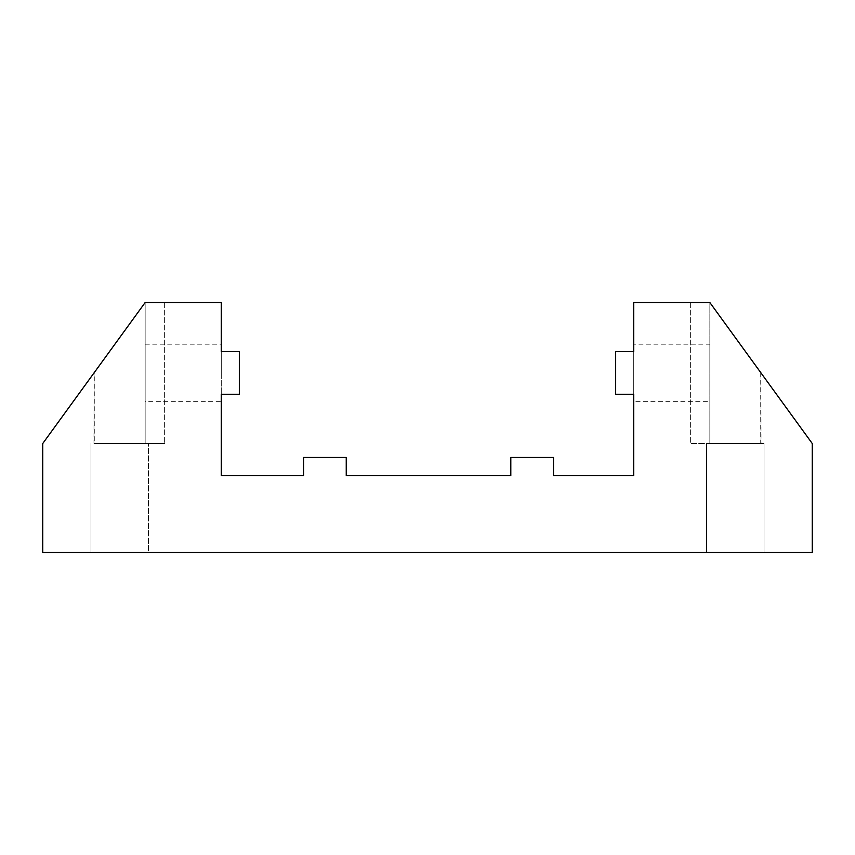 <?xml version="1.0" encoding="UTF-8"?>
<svg xmlns="http://www.w3.org/2000/svg" width="855" height="855" viewBox="0 0 855 855"><rect width="100%" height="100%" fill="white"/><g stroke="black" fill="none" stroke-linecap="round" stroke-linejoin="round"><path stroke-width="0.64" stroke-dasharray="4.28 3.21" d="M145.147 344.191L221.274 344.191L221.274 372.919L221.274 351.576L239.336 351.576L239.336 394.262L221.274 394.262L239.336 394.262L239.336 351.576L221.274 351.576L221.274 394.262L239.336 394.262L239.336 351.576L221.274 351.576L221.274 401.647L145.147 401.647L145.147 344.191L145.147 401.647M119.7 443.51L148.428 443.51L119.7 443.51M90.972 552.469L90.972 443.51L90.972 552.469L148.428 552.469L148.428 443.51L148.428 552.469L90.972 552.469M706.572 443.51L764.028 443.51L706.572 443.51L764.028 443.51L706.572 443.51L706.572 552.469L764.028 552.469L764.028 443.51L764.028 552.469L706.572 552.469L706.572 443.51M706.572 552.469L764.028 552.469L706.572 552.469M94.039 372.898L93.975 443.51L164.641 443.51L145.147 443.51L145.147 302.531L164.641 302.531L145.147 302.531L42.75 443.51L145.147 302.531L42.75 443.51L42.75 552.469L812.25 552.469L812.25 443.51L709.874 302.552L709.853 443.51L709.853 302.531L709.853 443.51L709.853 302.531L633.726 302.531L633.726 351.576L615.664 351.576L633.726 351.576L633.726 372.919L633.726 344.191L709.853 344.191L709.853 372.919L709.853 344.191M709.853 401.647L709.853 372.919L709.853 401.647L633.726 401.647L633.726 351.576L633.726 394.262L615.664 394.262L633.726 394.262L633.726 475.519L553.495 475.519L553.495 457.457L510.809 457.457L510.809 475.519L346.243 475.519L346.243 457.457L303.557 457.457L303.557 475.519L221.274 475.519L221.274 394.262M633.726 351.576L615.664 351.576L615.664 394.262L615.664 351.576L615.664 394.262L633.726 394.262M760.726 372.577L760.726 443.51L690.359 443.51L761.025 443.51L760.961 372.898M709.874 443.51L709.874 302.552M145.126 302.552L145.126 443.51L94.274 443.51L94.274 372.577M221.274 351.576L221.274 302.531L145.147 302.531L145.147 443.51L145.147 302.531L164.641 302.531L145.147 302.531L145.147 443.51L164.641 443.51L145.147 443.51M690.359 302.531L690.359 443.51L690.359 302.531M164.641 302.531L164.641 443.51L164.641 302.531"/><path stroke-width="1.28" d="M221.274 401.647L221.274 394.262L239.336 394.262L239.336 351.576L221.274 351.576L221.274 344.191M633.726 344.191L633.726 351.576L615.664 351.576L615.664 394.262L633.726 394.262L633.726 475.519L553.495 475.519L553.495 457.457L510.809 457.457L510.809 475.519L346.243 475.519L346.243 457.457L303.557 457.457L303.557 475.519L221.274 475.519L221.274 394.262M221.274 351.576L221.274 302.531L145.147 302.531L42.75 443.51L42.75 552.469L812.25 552.469L812.25 443.51L709.853 302.531L633.726 302.531L633.726 351.576M633.726 394.262L633.726 401.647"/></g></svg>
